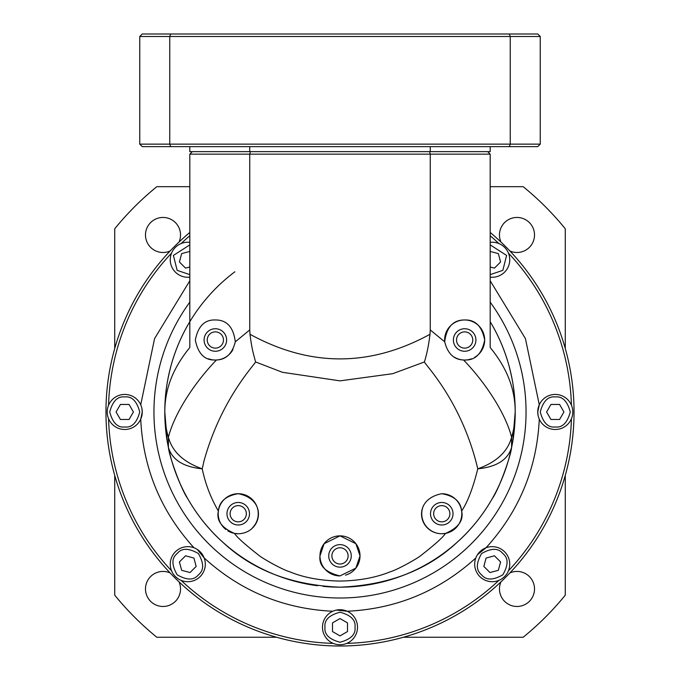<?xml version="1.0" encoding="UTF-8"?>
<svg xmlns="http://www.w3.org/2000/svg" width="680" height="680" viewBox="0 0 680 680"><rect width="100%" height="100%" fill="white"/><g stroke="black" fill="none" stroke-linecap="round" stroke-linejoin="round"><path stroke-width="1.02" d="M323 586.347A175.21 175.21 0 0 0 340 587.18C291.712 585.225 252.645 570.231 222.802 542.215C209.083 529.983 197.379 515.432 187.689 498.567C181.347 489.914 169.201 456.39 168.402 447.397C166.09 436.858 164.883 425.051 164.79 411.961A175.21 175.21 0 0 0 317.483 585.726M474.759 523.948A175.21 175.21 0 0 0 515.211 411.961C515.117 425.051 513.91 436.858 511.598 447.397C510.799 456.365 498.652 489.914 492.312 498.567C482.613 515.44 470.909 529.992 457.198 542.215C427.32 570.24 388.254 585.225 340 587.171A175.21 175.21 0 0 0 471.588 527.654M238.229 533.758L234.464 533.4A20.026 20.026 0 0 0 238.229 533.758C261.647 533.392 268.558 499.486 238.229 493.714C225.785 495.848 219.164 501.636 218.382 511.079C216.189 520.344 221.552 527.782 234.464 533.4C236.988 537.268 245.055 544.519 258.647 555.152C261.214 557.651 281.426 569.288 289.629 571.744C303.764 577.583 320.552 580.686 340 581.068C359.133 580.72 375.921 577.617 390.371 571.752C398.471 569.279 418.531 557.838 421.353 555.152C434.953 544.51 443.02 537.268 445.536 533.4L441.771 533.758C418.353 533.392 411.442 499.486 441.771 493.714C454.214 495.848 460.836 501.636 461.618 511.079C467.653 501.985 473.034 487.909 477.768 468.835C496.613 466.947 507.892 459.799 511.598 447.397L511.598 437.274C513.91 429.743 515.117 421.311 515.211 411.961A175.21 175.21 0 0 0 490.187 321.716C498.177 334.892 504.39 349.367 508.844 365.135C512.924 381.25 515.049 392.453 515.211 411.961A175.21 175.21 0 0 0 490.187 321.716L490.187 338.045M423.394 505.775A20.026 20.026 0 0 0 439.45 533.621M345.491 575.144A20.026 20.026 0 0 0 360.026 555.891L355.878 543.685L340 535.865L324.113 543.702L319.974 555.891C318.818 565.726 325.49 572.399 340 575.917L355.844 568.14L360.026 555.891A20.026 20.026 0 0 0 340 535.865A20.026 20.026 0 0 0 319.974 555.891A20.026 20.026 0 0 0 340 575.917M173.383 357.756C167.637 375.598 164.772 393.669 164.79 411.961A175.21 175.21 0 0 1 234.872 271.787A175.21 175.21 0 0 0 164.79 411.961C164.883 421.311 166.09 429.743 168.402 437.274L168.402 447.397C172.108 459.799 183.387 466.947 202.232 468.835L204 460.998C220.685 400.664 252.56 367.038 255.595 361.964L282.396 372.291L340 380.859L392.734 373.685L424.405 361.964C425.85 365.559 462.068 402.118 477.768 468.835C496.409 462.213 507.688 451.69 511.598 437.274C505.877 414.248 486.234 383.554 463.565 359.992A20.026 20.026 0 0 0 464.644 360.026L463.565 359.992C453.96 359.669 447.669 353.608 444.703 341.819C446.539 327.148 453.186 319.863 464.644 319.974A20.026 20.026 0 0 0 444.703 341.819L430.253 329.927L430.253 154.147L189.814 154.147L189.814 347.497C173.706 367.302 164.857 387.804 164.79 411.961C164.951 392.453 167.076 381.25 171.156 365.135C175.61 349.367 181.823 334.892 189.814 321.716M252.484 527.799A20.026 20.026 0 0 0 238.229 493.714A20.026 20.026 0 0 0 225.871 529.49M227.766 530.808A20.026 20.026 0 0 0 233.036 533.077M454.495 357.263A20.026 20.026 0 0 0 463.114 359.966M208.531 358.827A20.026 20.026 0 0 0 215.356 360.026C204.714 360.434 198.042 353.787 195.33 340.076C197.974 326.273 204.655 319.566 215.356 319.974C226.814 319.855 233.461 327.139 235.297 341.819L249.747 329.927L249.747 154.147L250.444 151.64M441.771 502.469A11.262 11.262 0 0 0 430.508 513.731A11.262 11.262 0 0 0 441.771 525.002A11.262 11.262 0 0 0 453.033 513.731A11.262 11.262 0 0 0 441.771 502.469M238.229 502.469A11.262 11.262 0 0 0 226.967 513.731A11.262 11.262 0 0 0 238.229 525.002A11.262 11.262 0 0 0 249.492 513.731A11.262 11.262 0 0 0 238.229 502.469M464.644 328.738A11.262 11.262 0 0 0 453.381 340A11.262 11.262 0 0 0 464.644 351.262A11.262 11.262 0 0 0 475.906 340A11.262 11.262 0 0 0 464.644 328.738M340 544.629A11.262 11.262 0 0 0 328.738 555.891A11.262 11.262 0 0 0 340 567.154A11.262 11.262 0 0 0 351.262 555.891A11.262 11.262 0 0 0 340 544.629M215.356 328.738A11.262 11.262 0 0 0 204.094 340A11.262 11.262 0 0 0 215.356 351.262A11.262 11.262 0 0 0 226.619 340A11.262 11.262 0 0 0 215.356 328.738M487.679 151.64L490.187 154.147L490.187 347.497C506.294 367.302 515.142 387.804 515.211 411.961C515.227 393.388 512.269 375.046 506.353 356.94M445.536 533.4C458.439 527.799 463.802 520.353 461.618 511.079M235.297 341.819C232.288 353.642 226.006 359.703 216.435 359.992L215.356 360.026A20.026 20.026 0 0 0 216.435 359.992C193.766 383.546 174.123 414.256 168.402 437.274C172.312 451.69 183.591 462.213 202.232 468.835C205.317 483.743 210.698 497.819 218.382 511.079M490.187 154.147L430.253 154.147L429.556 151.64M474.674 357.332A20.026 20.026 0 0 0 464.644 319.974C475.303 319.566 481.975 326.23 484.67 339.975C482.026 353.727 475.354 360.409 464.644 360.026A20.026 20.026 0 0 0 471.504 358.81M192.321 151.64L189.814 154.147M441.771 533.758A20.026 20.026 0 0 0 461.796 513.731A20.026 20.026 0 0 0 441.771 493.714M424.405 361.964C426.878 354.017 428.749 344.786 430.006 334.271L430.253 329.927M249.747 329.927L249.994 334.271C251.634 347.387 252.875 351.993 255.595 361.964M216.589 359.983A20.026 20.026 0 0 0 232.959 349.554M490.187 280.772L525.428 338.589L539.283 404.77L537.744 411.961A17.518 17.518 0 0 1 555.262 394.442A17.518 17.518 0 0 1 572.789 411.961A17.518 17.518 0 0 1 555.262 429.488A17.518 17.518 0 0 1 537.744 411.961L538.126 415.625M539.283 419.152C536.919 468.41 519.163 511.292 486.004 547.791L477.513 554.65M475.83 557.965C439.331 591.124 396.449 608.889 347.191 611.252L336.345 610.087M332.809 611.252C283.551 608.889 240.669 591.124 204.17 557.965L197.319 549.474M193.995 547.791C160.837 511.292 143.081 468.41 140.718 419.152L142.256 411.961A17.518 17.518 0 0 1 124.737 429.488A17.518 17.518 0 0 1 107.21 411.961A17.518 17.518 0 0 1 124.737 394.442A17.518 17.518 0 0 1 142.256 411.961L141.874 408.306M322.481 627.223A17.518 17.518 0 0 1 340 609.705A17.518 17.518 0 0 1 357.519 627.223A17.518 17.518 0 0 1 340 644.75A17.518 17.518 0 0 1 322.481 627.223A17.518 17.518 0 0 0 340 644.75A17.518 17.518 0 0 0 357.519 627.223M474.691 564.179A17.518 17.518 0 0 1 504.602 551.786A17.518 17.518 0 0 1 498.916 580.363A17.518 17.518 0 0 1 474.691 564.179M504.602 272.136A17.518 17.518 0 0 0 490.187 242.344A17.518 17.518 0 0 1 504.602 272.136A17.518 17.518 0 0 1 490.187 277.151M189.814 277.151A17.518 17.518 0 0 1 170.263 259.751A17.518 17.518 0 0 1 189.814 242.344A17.518 17.518 0 0 0 175.397 272.136M205.309 564.179A17.518 17.518 0 0 1 181.084 580.363A17.518 17.518 0 0 1 175.397 551.786A17.518 17.518 0 0 1 205.309 564.179M490.187 232.466A234.039 234.039 0 0 1 340 646A234.039 234.039 0 0 1 189.814 232.466M571.438 418.71A231.531 231.531 0 0 1 508.419 570.843M498.882 580.38A231.531 231.531 0 0 1 346.74 643.399M333.26 643.399A231.531 231.531 0 0 1 181.118 580.38M171.581 570.843A231.531 231.531 0 0 1 108.562 418.71M348.118 555.891A8.117 8.117 0 0 0 340 547.774A8.117 8.117 0 0 0 331.882 555.891A8.117 8.117 0 0 0 340 564A8.117 8.117 0 0 0 348.118 555.891M246.347 513.731A8.117 8.117 0 0 0 238.229 505.623A8.117 8.117 0 0 0 230.112 513.731A8.117 8.117 0 0 0 238.229 521.849A8.117 8.117 0 0 0 246.347 513.731M449.888 513.731A8.117 8.117 0 0 0 441.771 505.623A8.117 8.117 0 0 0 433.653 513.731A8.117 8.117 0 0 0 441.771 521.849A8.117 8.117 0 0 0 449.888 513.731M472.762 340A8.117 8.117 0 0 0 464.644 331.882A8.117 8.117 0 0 0 456.526 340A8.117 8.117 0 0 0 464.644 348.118A8.117 8.117 0 0 0 472.762 340M223.474 340A8.117 8.117 0 0 0 215.356 331.882A8.117 8.117 0 0 0 207.238 340A8.117 8.117 0 0 0 215.356 348.118A8.117 8.117 0 0 0 223.474 340M108.562 405.221A231.531 231.531 0 0 1 171.581 253.079M181.118 243.542A231.531 231.531 0 0 1 189.814 235.748M490.187 235.748A231.531 231.531 0 0 1 498.882 243.542M508.419 253.079A231.531 231.531 0 0 1 571.438 405.221M340 635.902L332.495 631.558L332.495 622.888L340 618.553L347.505 622.888L347.505 631.558L340 635.902M498.346 570.308L489.974 572.552L483.837 566.423L486.081 558.05L494.462 555.807L500.59 561.935L498.346 570.308M563.933 411.961L559.597 419.475L550.928 419.475L546.592 411.961L550.928 404.455L559.597 404.455L563.933 411.961M490.187 251.43L498.346 253.614L500.59 261.995L494.462 268.124L490.187 266.976M189.814 266.976L185.538 268.124L179.409 261.995L181.654 253.614L189.814 251.43M116.068 411.961L120.403 404.455L129.072 404.455L133.407 411.961L129.072 419.475L120.403 419.475L116.068 411.961M181.654 570.308L179.409 561.935L185.538 555.807L193.919 558.05L196.163 566.423L190.026 572.552L181.654 570.308M540.243 81.558L540.243 136.629L540.243 81.558M509.303 146.642L510.229 144.135L510.229 36.499L169.77 36.499L169.77 144.135L139.757 144.135L142.256 146.642L537.744 146.642L540.243 144.135L169.77 144.135L170.697 146.642M189.814 146.642L189.814 151.64L249.747 151.64L249.747 146.642M430.253 146.642L430.253 151.64L249.747 151.64M430.253 151.64L490.187 151.64L490.187 146.642M509.303 34L537.744 34L540.243 36.499L510.229 36.499L509.303 34L170.697 34L169.77 36.499L139.757 36.499L139.757 144.135M540.243 36.499L540.243 144.135M170.697 34L142.256 34L139.757 36.499M179.019 581.842A17.518 17.518 0 0 1 163.005 606.475A17.518 17.518 0 0 1 145.486 588.957A17.518 17.518 0 0 1 170.127 572.942M509.873 572.942A17.518 17.518 0 0 1 534.514 588.957A17.518 17.518 0 0 1 516.995 606.475A17.518 17.518 0 0 1 500.981 581.842M500.981 242.088A17.518 17.518 0 0 1 516.995 217.447A17.518 17.518 0 0 1 534.514 234.965A17.518 17.518 0 0 1 509.873 250.979M170.127 250.979A17.518 17.518 0 0 1 145.486 234.965A17.518 17.518 0 0 1 163.005 217.447A17.518 17.518 0 0 1 179.019 242.088M565.275 348.525L565.275 228.777A290.36 290.36 0 0 0 523.183 186.685L490.187 186.685M189.814 186.685L156.816 186.685A290.36 290.36 0 0 0 114.724 228.777L114.724 348.525M114.724 475.396L114.724 595.153A290.36 290.36 0 0 0 156.816 637.236L276.565 637.236M403.435 637.236L523.183 637.236A290.36 290.36 0 0 0 565.275 595.153L565.275 475.396M249.994 334.271C309.995 367.098 369.997 367.098 430.006 334.271M189.814 302.149A186.048 186.048 0 0 0 340 598.009A186.048 186.048 0 0 0 490.187 302.149M324.981 627.223C324.13 620.126 329.137 615.119 340 612.212C350.863 615.119 355.87 620.126 355.019 627.223C355.87 634.329 350.863 639.336 340 642.243C329.137 639.336 324.13 634.329 324.981 627.223M481.593 574.795C475.975 570.384 475.975 563.303 481.593 553.554C491.334 547.935 498.414 547.935 502.835 553.554C508.462 557.974 508.462 565.054 502.835 574.795C493.094 580.423 486.013 580.423 481.593 574.795M555.262 426.98C548.165 427.839 543.159 422.832 540.243 411.961C543.159 401.098 548.165 396.091 555.262 396.942C562.36 396.091 567.366 401.098 570.282 411.961C567.366 422.832 562.36 427.839 555.262 426.98M490.187 244.868L506.6 255.425L502.835 270.368L490.187 274.626M189.814 274.626L177.166 270.368L173.4 255.425L189.814 244.868M124.737 396.942C131.835 396.091 136.841 401.098 139.757 411.961C136.841 422.832 131.835 427.839 124.737 426.98C117.64 427.839 112.633 422.832 109.718 411.961C112.633 401.098 117.64 396.091 124.737 396.942M177.166 553.554C181.585 547.935 188.666 547.935 198.407 553.554C204.025 563.303 204.025 570.384 198.407 574.795C193.987 580.423 186.906 580.423 177.166 574.795C171.538 565.054 171.538 557.974 177.166 553.554M504.602 551.786A17.518 17.518 0 0 1 498.916 580.363A17.518 17.518 0 0 1 479.825 576.563M555.262 394.442A17.518 17.518 0 0 1 572.789 411.961A17.518 17.518 0 0 1 555.262 429.488M124.737 429.488A17.518 17.518 0 0 1 107.21 411.961A17.518 17.518 0 0 1 124.737 394.442M200.175 576.563A17.518 17.518 0 0 1 170.263 564.179A17.518 17.518 0 0 1 175.397 551.786M140.718 404.77L154.572 338.589L189.814 280.772M164.79 411.961L167.305 441.592M512.694 441.592L515.211 411.961"/></g></svg>
